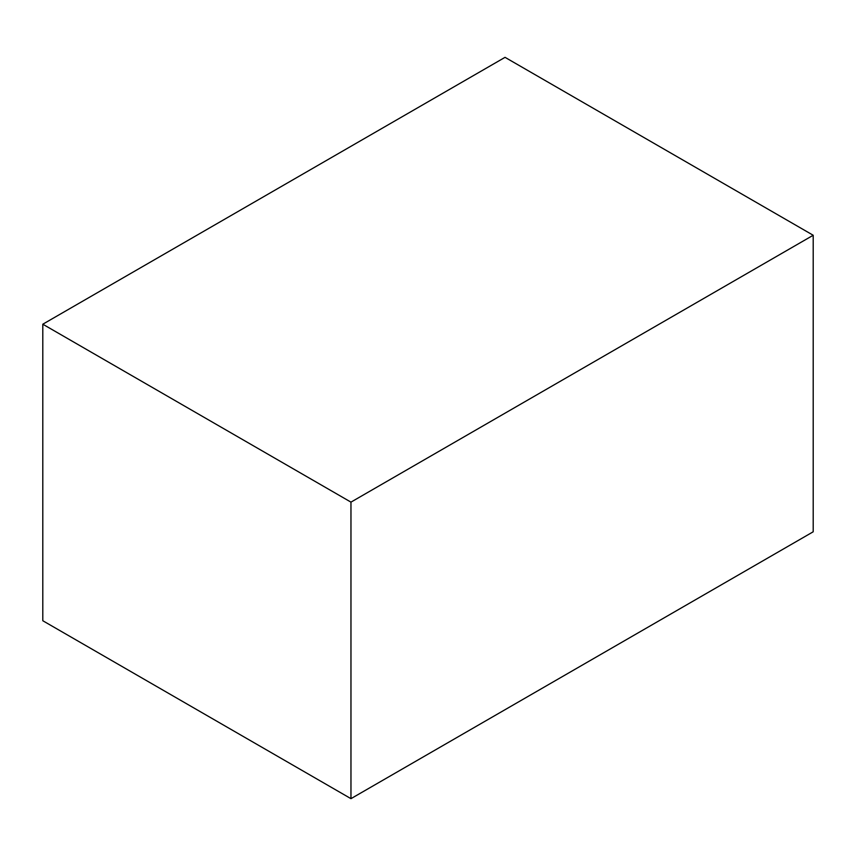<?xml version="1.0" encoding="UTF-8"?>
<svg xmlns="http://www.w3.org/2000/svg" width="856" height="856" viewBox="0 0 856 856"><rect width="100%" height="100%" fill="white"/><g stroke="black" fill="none" stroke-linecap="round" stroke-linejoin="round"><path stroke-width="1.28" d="M505.04 57.341L42.8 324.21L350.96 502.13L813.2 235.261L505.04 57.341M350.96 502.13L350.96 798.659L42.8 620.739L42.8 324.21M350.96 798.659L813.2 531.79L813.2 235.261"/></g></svg>
